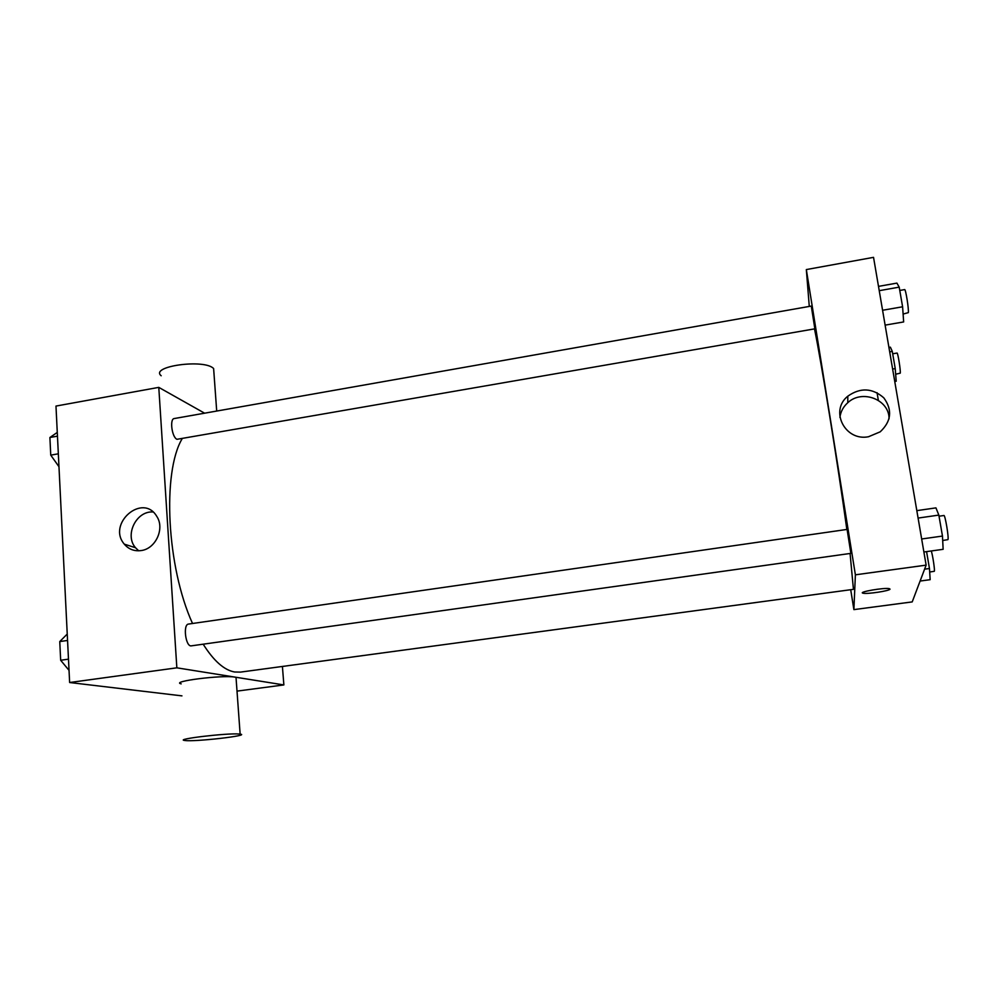 <?xml version="1.0" encoding="UTF-8"?>
<svg xmlns="http://www.w3.org/2000/svg" width="998" height="998" viewBox="0 0 998 998"><rect width="100%" height="100%" fill="white"/><g stroke="black" fill="none" stroke-linecap="round" stroke-linejoin="round"><path stroke-width="1.5" d="M181.948 695.868L69.635 682.52L55.975 406.074L158.782 387.374L204.602 413.184M282.409 666.452L283.869 684.927L237.013 691.115M203.18 644.184C213.734 660.913 224.226 670.182 234.63 671.991L240.543 672.103L853.44 589.344L850.071 553.478M182.048 438.883C162.088 472.628 166.753 566.951 192.527 623.488M283.869 684.927L176.846 667.824L158.782 387.374M176.983 439.307L814.855 328.829L811.287 306.074L174.251 418.549C169.46 418.798 171.893 437.299 176.983 439.307M191.379 645.843C185.653 647.203 182.696 624.324 188.547 624.062L847.102 529.414L850.857 553.366L191.379 645.843M176.846 667.824L69.635 682.52M141.092 550.572C134.293 551.432 128.692 549.287 124.301 544.147C106.699 523.713 142.789 492.575 156.711 516.278C165.044 528.379 155.725 548.9 141.092 550.572M181.174 683.855C169.747 681.422 222.828 674.76 234.929 677.131L236.015 677.355L236.139 679.014M239.046 734.017L240.131 734.116C251.721 735.439 194.086 742.063 184.842 740.479C173.403 739.318 226.945 732.919 239.046 734.017M213.959 373.177L213.622 368.561C204.515 358.644 149.338 366.278 161.189 375.759M138.685 550.796L135.516 547.727C124.338 535.14 136.302 510.702 152.981 511.986M814.593 329.377C821.242 361.438 837.858 464.22 846.84 529.451M850.708 589.718L853.889 609.616L855.386 574.823L806.334 269.572L809.278 306.436M877.055 392.688L878.34 400.335M806.334 269.572L873.537 257.347L926.132 565.13L912.209 601.906L853.889 609.616M926.132 565.13L855.386 574.823M868.497 436.75C844.957 441.465 829.488 410.677 847.801 396.194C860.363 387.374 872.352 387.923 883.779 397.815C892.599 409.929 891.401 421.268 880.211 431.822L868.497 436.75M890.016 589.107C890.253 590.791 867.013 594.321 863.145 593.211C857.045 592.163 884.527 587.385 889.368 588.67L890.016 589.107C890.253 590.791 867.013 594.321 863.145 593.211C857.045 592.163 884.527 587.385 889.355 588.67M839.917 417.314C840.703 411.575 843.322 406.71 847.776 402.718C862.072 389.045 889.455 399.574 889.056 418.861M923.886 551.994L943.135 549.312L942.474 536.063L938.831 515.093L935.937 507.87L916.825 510.639M942.474 536.063L921.665 538.982M938.831 515.093L918.098 518.074M939.018 516.216L943.921 515.504C945.118 514.644 949.036 538.034 947.95 539.631L942.698 540.492M885.126 325.123L903.652 321.942L902.604 306.785L899.198 287.15L896.915 283.108L878.502 286.376M902.604 306.785L882.581 310.266M899.198 287.15L879.238 290.68M899.772 290.455L904.637 289.595C905.66 288.746 908.966 309.305 908.33 312.636L903.103 314.058M920.106 581.048L930.161 579.688L929.462 568.511L926.568 551.62M929.462 568.511L924.597 569.172M931.234 550.971C932.531 554.027 935.026 570.419 934.328 571.293L929.687 572.016M892.624 369.035L895.231 368.611L892.287 351.408L890.378 347.167L888.931 347.416M894.757 381.473L896.204 381.236L895.231 368.599M892.287 351.408L889.692 351.845M892.686 353.791L897.04 353.055C897.826 352.344 900.77 370.632 900.271 373.14L895.668 374.225M69.037 670.357L60.666 660.264L59.755 641.577L67.24 634.042M68.475 659.154L60.666 660.264M67.552 640.454L59.755 641.577M58.969 466.715L50.748 455.138L49.9 437.498L57.273 432.421M58.333 453.816L50.748 455.138M57.46 436.163L49.9 437.498M236.015 677.355L240.131 734.116M216.703 411.051L213.622 368.561M135.516 547.727L124.301 544.147M847.776 402.718L847.801 396.194"/></g></svg>
